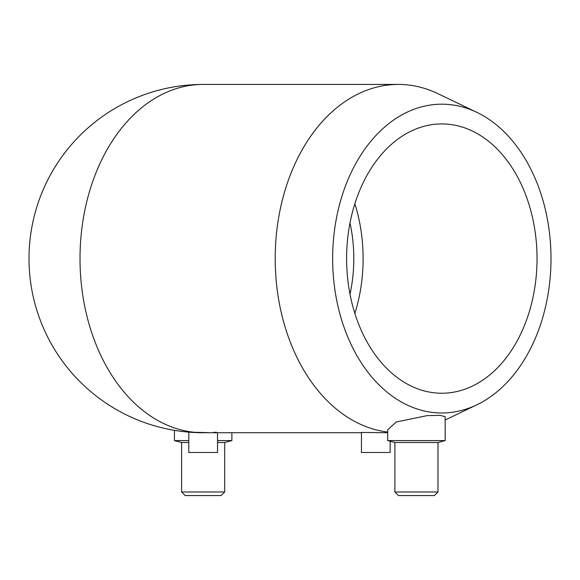 <?xml version="1.0" encoding="UTF-8"?>
<svg xmlns="http://www.w3.org/2000/svg" width="580" height="580" viewBox="0 0 580 580"><rect width="100%" height="100%" fill="white"/><g stroke="black" fill="none" stroke-linecap="round" stroke-linejoin="round"><path stroke-width="0.87" d="M354.858 313.41A134.654 95.214 90 0 0 363.109 258.579A134.654 95.214 90 0 0 354.858 203.747M350.008 294.263A121.488 85.905 90 0 0 353.8 258.579A121.488 85.905 90 0 0 350.008 222.894M537.037 258.579A134.654 95.214 -90 0 1 441.822 393.233A134.654 95.214 -90 0 1 346.608 258.579A134.654 95.214 -90 0 1 441.822 123.931A134.654 95.214 -90 0 1 537.037 258.579M390.166 441.25L390.166 452.48L361.442 452.48L361.442 432.434L387.708 432.731M217.514 432.731L217.514 452.48L188.79 452.48L188.79 432.136L208.619 432.644M361.442 432.731L203.152 432.731A174.152 174.152 0 0 1 29 258.579A174.152 174.152 0 0 1 203.152 84.426A174.152 123.141 90 0 0 80.011 258.579A174.152 123.141 90 0 0 203.152 432.731L188.79 432.136M213.338 432.434L216.383 432.23M396.118 440.59L387.708 440.59L387.708 429.838L396.118 422.008L427.105 415.628L440.198 415.36L445.157 416.694L445.157 440.59L396.118 440.59M445.157 440.59L437.973 442.511L394.886 442.511L387.708 440.59M437.973 442.511L437.973 491.978L394.886 491.978L394.886 442.511M437.973 491.978L434.384 495.574L398.474 495.574L394.886 491.978M551 258.579A154.403 109.178 90 0 0 476.883 112.36A154.403 109.178 90 0 0 332.644 258.579A154.403 109.178 90 0 0 476.883 404.804A154.403 109.178 90 0 0 551 258.579M476.883 112.36L437.893 93.656A174.152 123.141 90 0 0 398.337 84.426A174.152 123.141 90 0 0 275.312 251.053A174.152 123.141 90 0 0 387.708 432.078M188.79 440.59L174.428 440.59L174.428 430.346M231.877 432.731L231.877 440.59L217.514 440.59M188.79 442.511L181.605 442.511L174.428 440.59M231.877 440.59L224.699 442.511L217.514 442.511M224.699 442.511L224.699 491.978L181.605 491.978L181.605 442.511M224.699 491.978L221.103 495.574L185.194 495.574L181.605 491.978M476.883 404.804L445.157 420.022M203.152 84.426L398.337 84.426"/></g></svg>
